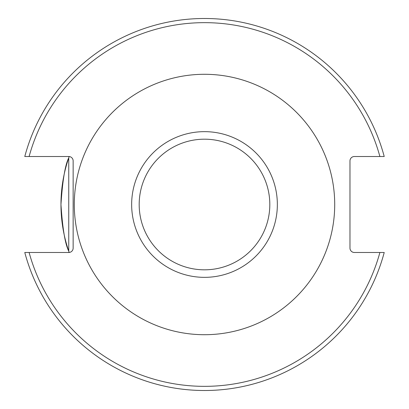 <?xml version="1.0" encoding="UTF-8"?>
<svg xmlns="http://www.w3.org/2000/svg" width="409" height="409" viewBox="0 0 409 409"><rect width="100%" height="100%" fill="white"/><g stroke="black" fill="none" stroke-linecap="round" stroke-linejoin="round"><path stroke-width="0.61" d="M69.177 156.632L69.177 156.627A143.539 143.539 0 0 0 69.177 252.368L68.753 251.152C65.149 244.122 62.551 228.58 60.961 204.52C62.551 180.42 65.149 164.863 68.753 157.848L69.177 156.632L68.022 156.514M68.022 252.486L69.177 252.373M24.78 252.486L29.111 252.486A181.831 181.831 0 0 0 379.889 252.486L384.22 252.486A186.018 186.018 0 0 1 24.78 252.486L68.753 252.486A4.392 4.392 0 0 0 73.145 248.089L73.145 160.911A4.392 4.392 0 0 0 68.753 156.514L29.111 156.514A181.831 181.831 0 0 1 379.889 156.514L354.368 156.514A4.392 4.392 0 0 0 349.976 160.911L349.976 248.089A4.392 4.392 0 0 0 354.368 252.486L379.889 252.486M381.188 252.486L384.22 252.486M334.71 204.5A130.21 130.21 0 0 0 139.392 91.734A130.21 130.21 0 0 0 139.392 317.266A130.21 130.21 0 0 0 334.71 204.5A130.21 130.21 0 0 1 204.5 334.71A130.21 130.21 0 0 1 74.29 204.5A130.21 130.21 0 0 1 204.5 74.29A130.21 130.21 0 0 1 334.71 204.5M384.22 156.514L379.889 156.514L384.22 156.514A186.018 186.018 0 0 0 24.78 156.514L29.111 156.514L24.78 156.514M204.5 131.652A72.848 72.848 0 0 1 267.588 240.927A72.848 72.848 0 0 1 141.412 240.927A72.848 72.848 0 0 1 204.5 131.652M204.5 139.188A65.312 65.312 0 0 1 261.065 237.159A65.312 65.312 0 0 1 147.935 237.159A65.312 65.312 0 0 1 204.5 139.188M68.753 251.152L68.753 157.848"/></g></svg>
